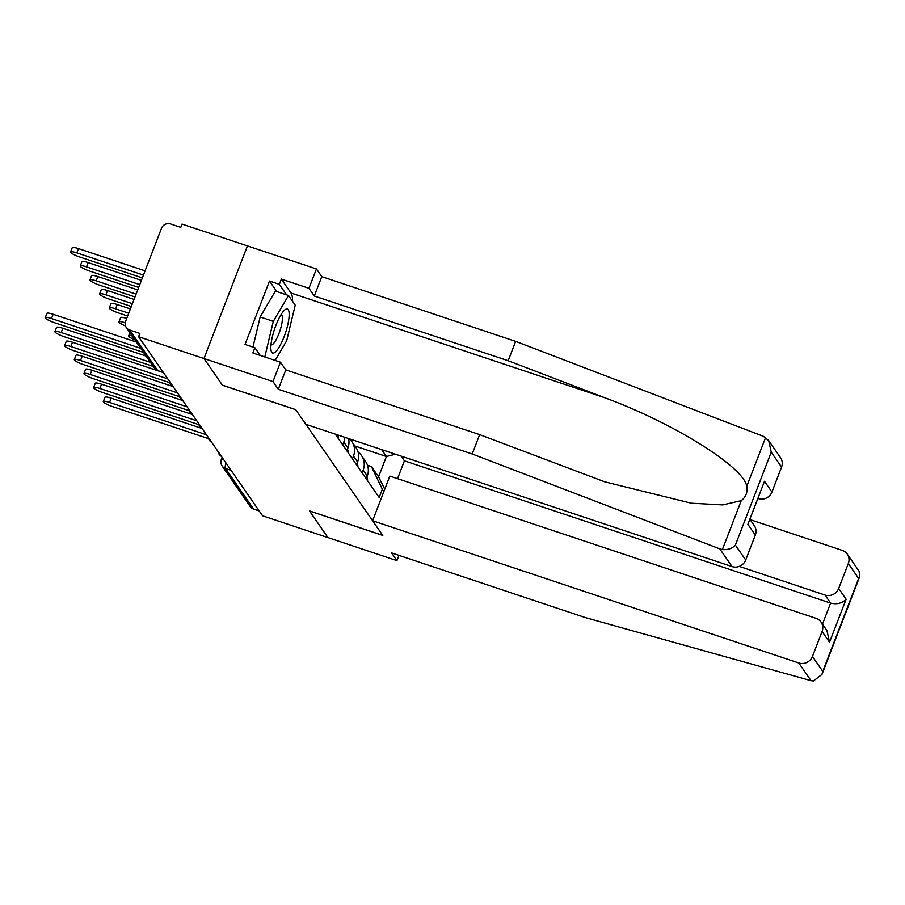 <?xml version="1.0" encoding="UTF-8"?>
<svg xmlns="http://www.w3.org/2000/svg" width="905" height="905" viewBox="0 0 905 905"><rect width="100%" height="100%" fill="white"/><g stroke="black" fill="none" stroke-linecap="round" stroke-linejoin="round"><path stroke-width="1.36" d="M768.684 440.577L780.529 457.692A10.724 10.215 145.3 0 1 781.558 467.082L771.23 452.161L768.684 440.577L763.254 436.255L515.646 341.366L321.773 276.647L316.445 268.943L182.041 224.078L180.774 227.359L170.593 223.965A7.15 6.81 -34.7 0 0 161.486 228.332L125.625 321.264A7.15 6.81 -34.7 0 0 129.664 330.02L157.764 370.62A7.15 1.776 108.5 0 0 158.036 370.835L163.466 372.645M276.749 291.557L269.475 281.059L245.029 344.432L254.882 347.724L252.857 352.984L280.459 362.192L272.982 381.571L203.976 358.527L247.438 245.911L203.976 358.527L138.589 336.705L262.529 515.771L327.927 537.593L309.521 510.918M750.087 519.572L754.295 525.658A10.724 10.215 145.3 0 1 755.336 535.059L745.709 560.014A10.724 10.215 145.3 0 1 732.043 566.575L305.856 424.309L295.675 409.614L222.404 385.145L203.976 358.527L222.46 385.236L295.743 409.694L382.713 535.353L309.442 510.895L327.927 537.593L396.933 560.636L398.958 555.376M138.589 336.705L139.856 333.425L129.664 330.02M259.192 510.952L253.615 509.085A7.15 6.81 145.3 0 1 250.266 506.585L222.166 465.996A7.15 6.81 -34.7 0 0 225.515 468.485L253.615 509.085M363.165 470.091L367.26 476.007A16.448 15.668 -34.7 0 0 365.665 461.595L361.57 455.679A16.448 15.668 145.3 0 1 363.165 470.091L362.102 472.84M367.26 476.007L366.197 478.756M358.097 452.115A16.448 15.668 145.3 0 1 361.57 455.679M356.513 464.774L357.577 462.025A16.448 15.668 -34.7 0 0 355.993 447.613L351.898 441.697A16.448 15.668 145.3 0 1 353.482 456.109L352.418 458.858M349.262 438.801A16.448 15.668 145.3 0 1 351.898 441.697M346.841 450.792L347.905 448.043A16.448 15.668 -34.7 0 0 348.527 438.552M344.862 437.33A16.448 15.668 145.3 0 1 343.81 442.126L342.746 444.875M337.158 436.81L337.859 434.988M354.839 445.961L386.424 456.505L381.661 449.615M367.509 465.238L371.435 466.55L378.573 476.856L386.424 456.505L395.519 454.231M383.686 492.015L371.435 466.55M335.314 434.14L379.161 497.49L382.136 489.775M384.761 489.232L378.573 476.856M206.476 434.785L109.562 402.442A8.224 1.459 -158.9 0 0 103.317 401.537L104.957 397.272A8.224 1.459 21.1 0 1 111.213 398.166L202.143 428.518M366.819 477.15A8.937 8.518 145.3 0 1 367.566 480.736M103.317 401.537A8.224 1.459 -158.9 0 0 112.412 406.56L208.557 438.654M132.164 335.97A8.224 1.459 -158.9 0 0 128.657 335.868A8.224 1.459 -158.9 0 0 134.811 339.794M196.804 420.802L99.889 388.46A8.224 1.459 -158.9 0 0 93.634 387.555L95.285 383.29A8.224 1.459 21.1 0 1 101.53 384.184L192.46 414.535M357.136 463.168A8.937 8.518 145.3 0 1 357.894 466.754M93.634 387.555A8.224 1.459 -158.9 0 0 102.74 392.578L198.885 424.671M187.12 406.82L90.206 374.478A8.224 1.459 -158.9 0 0 83.961 373.573L85.613 369.308A8.224 1.459 21.1 0 1 91.858 370.202L182.787 400.564M347.463 449.185A8.937 8.518 145.3 0 1 348.21 452.772M83.961 373.573A8.224 1.459 -158.9 0 0 93.057 378.595L189.213 410.689M372.6 520.737L798.798 663.003A10.724 10.215 -34.7 0 0 812.452 656.442L822.079 631.486A10.724 10.215 -34.7 0 0 816.027 618.353L389.84 476.087L372.6 520.737L382.781 535.443L309.499 510.974M812.452 656.442L822.781 671.363L821.978 674.417L813.403 681.035L811.038 680.696L585.467 617.64L391.594 552.921L396.933 560.636M838.686 588.476L846.13 599.234C842.08 603.341 836.91 604.631 830.609 603.103L825.021 595.038A10.724 10.215 -34.7 0 0 838.686 588.476L848.313 563.521A10.724 10.215 -34.7 0 0 842.25 550.376L750.121 519.628M825.021 595.038L739.227 566.394M822.475 624.167L830.609 603.103L404.411 460.837L397.544 478.655M404.411 460.837L401.141 456.12M821.05 622.097L826.978 630.661L829.534 642.245L822.079 631.486M847.272 554.12L859.117 571.236L859.75 576.53L858.641 578.442L848.313 563.521M732.043 566.575L719.803 548.883L722.382 549.539C727.903 550.014 732.236 548.532 735.38 545.093L745.709 560.014M280.459 362.192L285.799 369.896L479.661 434.615L604.778 481.845L691.33 503.214L722.676 504.911L741.24 500.669C745.901 497.037 747.745 492.275 746.761 486.358C743.944 466.935 673.105 422.771 604.37 397.6L508.18 360.733L314.306 296.026L308.967 288.31L281.365 279.102L290.98 292.994A40.227 9.978 -71.5 0 1 292.598 301.388M479.661 434.615L472.195 453.993L278.321 389.274L272.982 381.571M719.803 548.883L472.195 453.993M285.799 369.896L278.321 389.274M781.558 467.082L771.931 492.037A10.724 10.215 145.3 0 1 758.277 498.598L758.209 498.508M269.475 281.059L279.34 284.351L281.365 279.102M316.445 268.943L308.967 288.31M321.773 276.647L314.306 296.026M515.646 341.366L508.18 360.733M254.882 347.724L260.221 355.439M286.602 294.849L279.34 284.351M755.336 535.059L747.892 524.3L764.487 481.29L771.931 492.037M284.046 336.852A23.247 5.769 108.5 0 0 289.181 314.544A23.247 5.769 108.5 0 0 284.181 310.46A23.247 5.769 108.5 0 0 275.98 325.2A23.247 5.769 108.5 0 0 270.991 349.975A23.247 5.769 108.5 0 0 284.046 336.852M270.991 344.782A15.917 3.948 108.5 0 0 271.081 344.828A15.917 3.948 108.5 0 0 278.887 333.719A15.917 3.948 108.5 0 0 281.161 314.635A15.917 3.948 108.5 0 0 281.059 314.612M252.97 347.09L260.165 316.965L275.369 291.105L288.514 295.494L295.211 305.166L286.704 340.699L275.131 360.416M260.154 355.337L264.814 356.887L273.31 321.354L288.514 295.494M260.165 316.965L273.31 321.354M125.229 322.768L125.229 322.78A8.224 1.459 -158.9 0 0 118.974 321.886A8.224 1.459 -158.9 0 0 125.523 325.97M118.974 321.886L120.625 317.621A8.224 1.459 21.1 0 1 126.711 318.458M128.736 313.209L115.546 308.809A8.224 1.459 -158.9 0 0 109.301 307.904A8.224 1.459 -158.9 0 0 118.397 312.926L127.65 316.015M109.301 307.904L110.953 303.639A8.224 1.459 21.1 0 1 117.198 304.533L130.388 308.933M177.448 392.849L80.534 360.495A8.224 1.459 -158.9 0 0 74.278 359.59L75.93 355.326A8.224 1.459 21.1 0 1 82.174 356.219L173.104 386.582M337.78 435.203A8.937 8.518 145.3 0 1 338.538 438.801M74.278 359.59A8.224 1.459 -158.9 0 0 83.384 364.613L179.529 396.707M167.764 378.867L70.85 346.513A8.224 1.459 -158.9 0 0 64.606 345.608L66.257 341.343A8.224 1.459 21.1 0 1 72.502 342.248L157.357 370.575M64.606 345.608A8.224 1.459 -158.9 0 0 73.701 350.631L169.857 382.725M150.4 362.317L61.178 332.531A8.224 1.459 -158.9 0 0 54.922 331.637L56.574 327.361A8.224 1.459 21.1 0 1 62.818 328.266L146.067 356.05M54.922 331.637A8.224 1.459 -158.9 0 0 64.029 336.649L153.262 366.435M132.413 303.684L105.874 294.826A8.224 1.459 -158.9 0 0 99.618 293.921A8.224 1.459 -158.9 0 0 108.724 298.944L131.327 306.49M99.618 293.921L101.27 289.657A8.224 1.459 21.1 0 1 107.514 290.55L134.053 299.419M136.089 294.159L96.19 280.844A8.224 1.459 -158.9 0 0 89.946 279.939A8.224 1.459 -158.9 0 0 99.041 284.962L135.003 296.964M89.946 279.939L91.597 275.674A8.224 1.459 21.1 0 1 97.842 276.568L137.73 289.894M139.766 284.634L86.518 266.862A8.224 1.459 -158.9 0 0 80.262 265.957A8.224 1.459 -158.9 0 0 89.369 270.98L138.68 287.439M80.262 265.957L81.914 261.692A8.224 1.459 21.1 0 1 88.158 262.597L141.406 280.369M140.728 348.335L51.495 318.549A8.224 1.459 -158.9 0 0 45.25 317.655L46.902 313.379A8.224 1.459 21.1 0 1 53.146 314.284L136.384 342.067M45.25 317.655A8.224 1.459 -158.9 0 0 54.345 322.678L143.578 352.452M143.431 275.109L76.835 252.88A8.224 1.459 -158.9 0 0 70.59 251.975A8.224 1.459 -158.9 0 0 79.685 256.997L142.357 277.914M70.59 251.975L72.242 247.71A8.224 1.459 21.1 0 1 78.486 248.615L145.083 270.844M343.81 442.126L347.905 448.043M353.482 456.109L357.577 462.025M225.911 462.862A7.15 1.776 108.5 0 0 225.515 468.485L231.092 470.351M163.353 372.487L157.764 370.62A7.15 6.81 -34.7 0 1 154.427 368.12A7.15 7.15 0 0 0 158.036 370.835M222.166 465.996A7.15 7.15 0 0 1 221.374 459.344A7.15 1.267 21.1 0 1 223.388 459.22M109.562 402.442L111.213 398.166M99.889 388.46L101.53 384.184M90.206 374.478L91.858 370.202M822.781 671.363L858.641 578.442M846.13 599.234L829.534 642.245M811.038 680.696L798.798 663.003M722.382 549.539L741.24 500.669M746.761 486.358L765.619 437.488M771.23 452.161L735.38 545.093M747.892 524.3L764.487 481.29M290.98 292.994L604.37 397.6M117.198 304.533L115.546 308.809M80.534 360.495L82.174 356.219M70.85 346.513L72.502 342.248M61.178 332.531L62.818 328.266M107.514 290.55L105.874 294.826M97.842 276.568L96.19 280.844M88.158 262.597L86.518 266.862M51.495 318.549L53.146 314.284M78.486 248.615L76.835 252.88M217.879 451.256A7.15 7.15 0 0 0 221.408 456.346M208.195 437.273A7.15 7.15 0 0 0 211.725 442.364M198.523 423.291A7.15 7.15 0 0 0 202.053 428.382M188.84 409.309A7.15 7.15 0 0 0 192.369 414.4M179.167 395.327A7.15 7.15 0 0 0 182.697 400.429M169.484 381.344A7.15 7.15 0 0 0 173.013 386.446M154.427 368.12L126.315 327.519M221.374 459.344L222.121 457.398M129.89 332.678L128.657 335.868M821.978 674.417L859.75 576.53"/></g></svg>
